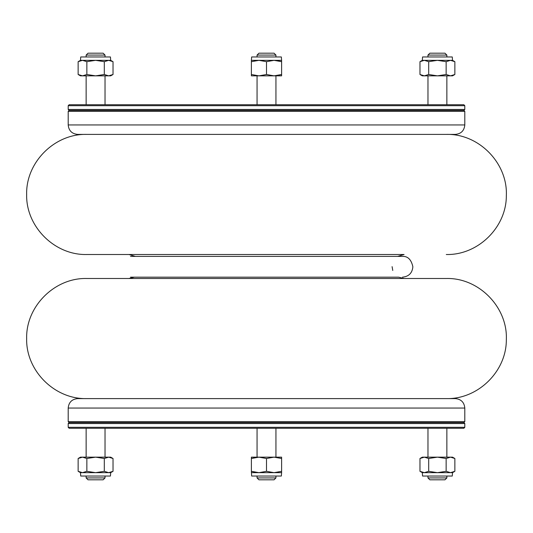 <?xml version="1.0" encoding="UTF-8"?>
<svg xmlns="http://www.w3.org/2000/svg" width="533" height="533" viewBox="0 0 533 533"><rect width="100%" height="100%" fill="white"/><g stroke="black" fill="none" stroke-linecap="round" stroke-linejoin="round"><path stroke-width="0.8" d="M144.35 254.507L86.706 254.507C54.613 255.334 25.824 226.545 26.65 194.452C25.824 162.358 54.613 133.563 86.706 134.396M86.706 254.507L388.65 254.507M135.375 256.393L128.919 254.507L404.081 254.507L397.625 256.393M388.65 278.493L404.081 278.493L398.611 277.173L130.525 277.173L134.389 277.173L128.919 278.493L144.35 278.493M446.294 398.604C477.948 399.397 506.503 371.408 506.337 339.748C507.849 307.241 478.821 277.626 446.294 278.493L86.706 278.493C54.613 277.666 25.824 306.455 26.65 338.548C25.824 370.642 54.613 399.437 86.706 398.604M446.294 278.493L86.706 278.493M80.476 472.664L80.73 476.036L110.438 476.036L110.691 472.664L113.029 471.319L113.029 458.5L108.665 457.154L113.029 458.5L110.691 457.154L80.476 457.154L78.138 458.5L78.138 471.319L82.502 472.664L86.859 471.319L95.58 472.664L104.308 471.319L108.665 472.664L113.029 471.319L108.665 472.664L80.476 472.664L78.138 471.319M78.138 458.5L82.502 457.154L86.859 458.5L86.859 471.319M86.859 458.5L95.58 457.154L104.308 458.5L104.308 471.319M104.308 458.5L108.665 457.154M110.691 472.664L108.665 472.664M110.691 60.336L110.438 56.964L80.73 56.964L80.476 60.336L78.138 61.681L78.138 74.5L82.502 75.846L78.138 74.5L80.476 75.846L110.691 75.846L113.029 74.5L113.029 61.681L108.665 60.336L104.308 61.681L95.58 60.336L86.859 61.681L82.502 60.336L78.138 61.681L82.502 60.336L110.691 60.336L113.029 61.681M113.029 74.5L108.665 75.846L104.308 74.5L95.58 75.846L86.859 74.5L86.859 61.681M86.859 74.5L82.502 75.846M104.308 74.5L104.308 61.681M80.476 60.336L82.502 60.336M464.803 421.65L463.857 422.589L464.803 423.535L68.197 423.535L69.143 422.589L463.857 422.589L69.143 422.589L68.197 421.65L464.803 421.65L464.803 408.051L68.197 408.051C68.757 402.315 71.908 399.164 77.645 398.604L455.355 398.604C461.092 399.164 464.243 402.315 464.803 408.051M446.861 477.928L444.968 479.813L429.865 479.813L427.972 477.928L446.861 477.928L446.861 476.036M446.861 457.154L446.861 428.259M275.941 477.928L274.055 479.813L258.945 479.813L257.059 477.928L275.941 477.928L275.941 476.036M105.028 477.928L103.136 479.813L88.032 479.813L86.139 477.928L105.028 477.928L105.028 476.036M86.139 477.928L86.139 476.036M86.139 457.154L86.139 428.259M68.197 109.465L464.803 109.465L464.803 105.687L68.197 105.687L68.197 109.465L69.143 110.411L463.857 110.411L69.143 110.411L68.197 111.35L464.803 111.35L464.803 124.949C464.243 130.685 461.092 133.836 455.355 134.396L77.645 134.396C71.908 133.836 68.757 130.685 68.197 124.949L464.803 124.949M68.197 105.687L69.143 104.741L463.857 104.741L464.803 105.687M464.803 111.35L463.857 110.411L464.803 109.465M464.803 423.535L464.803 427.313L68.197 427.313L68.197 423.535M464.803 427.313L463.857 428.259L69.143 428.259L68.197 427.313M452.524 60.336L452.27 56.964L422.562 56.964L422.309 60.336L419.971 61.681L419.971 74.5L424.335 75.846L419.971 74.5L422.309 75.846L452.524 75.846L454.862 74.5L454.862 61.681L450.498 60.336L446.141 61.681L437.42 60.336L428.692 61.681L424.335 60.336L419.971 61.681L424.335 60.336L452.524 60.336L454.862 61.681M454.862 74.5L450.498 75.846L446.141 74.5L446.141 61.681M446.141 74.5L437.42 75.846L428.692 74.5L428.692 61.681M428.692 74.5L424.335 75.846M422.309 60.336L424.335 60.336M422.309 472.664L422.562 476.036L452.27 476.036L452.524 472.664L454.862 471.319L454.862 458.5L450.498 457.154L454.862 458.5L452.524 457.154L422.309 457.154L419.971 458.5L419.971 471.319L424.335 472.664L428.692 471.319L437.42 472.664L446.141 471.319L450.498 472.664L454.862 471.319L450.498 472.664L422.309 472.664L419.971 471.319M419.971 458.5L424.335 457.154L428.692 458.5L437.42 457.154L446.141 458.5L446.141 471.319M446.141 458.5L450.498 457.154M428.692 458.5L428.692 471.319M452.524 472.664L450.498 472.664M427.972 55.072L429.865 53.187L444.968 53.187L446.861 55.072L427.972 55.072L427.972 56.964M446.861 55.072L446.861 56.964M446.861 75.846L446.861 104.741M86.139 55.072L88.032 53.187L103.136 53.187L105.028 55.072L86.139 55.072L86.139 56.964M86.139 75.846L86.139 104.741M257.059 55.072L258.945 53.187L274.055 53.187L275.941 55.072L257.059 55.072L257.059 56.964M257.059 457.247L251.389 458.5L258.945 457.154L266.5 458.5L274.055 457.154L281.611 458.5L281.611 457.154L251.389 457.154L251.389 471.319L257.059 472.578M281.611 472.664L281.351 476.036L251.649 476.036L251.389 471.319L258.945 472.664L266.5 471.319L274.055 472.664L281.611 471.319L281.611 472.664L251.389 472.664M266.5 458.5L266.5 471.319M281.611 458.5L281.611 471.319M275.941 75.753L281.611 74.5L274.055 75.846L266.5 74.5L258.945 75.846L251.389 74.5L251.389 75.846L281.611 75.846L281.611 61.681L274.055 60.336L266.5 61.681L258.945 60.336L251.389 61.681L251.389 60.336L281.611 60.336L281.611 61.681L275.941 60.422M251.389 60.336L251.649 56.964L281.351 56.964L281.611 60.336M266.5 74.5L266.5 61.681M251.389 74.5L251.389 61.681M446.294 254.507C477.894 255.294 506.41 227.411 506.337 195.804C507.936 163.245 478.881 133.523 446.294 134.396M392.768 270.464L392.095 266.647M68.197 408.051L68.197 421.65M427.972 477.928L427.972 476.036M427.972 457.154L427.972 428.259M275.941 457.154L275.941 428.259M257.059 477.928L257.059 476.036M257.059 457.154L257.059 428.259M105.028 457.154L105.028 428.259M402.475 277.173L402.475 277.173C408.784 276.554 412.249 273.096 412.868 266.786C411.283 259.591 407.818 256.133 402.475 256.393L130.525 256.393M68.197 124.949L68.197 111.35M427.972 75.846L427.972 104.741M105.028 55.072L105.028 56.964M105.028 75.846L105.028 104.741M257.059 75.846L257.059 104.741M275.941 55.072L275.941 56.964M275.941 75.846L275.941 104.741"/></g></svg>
